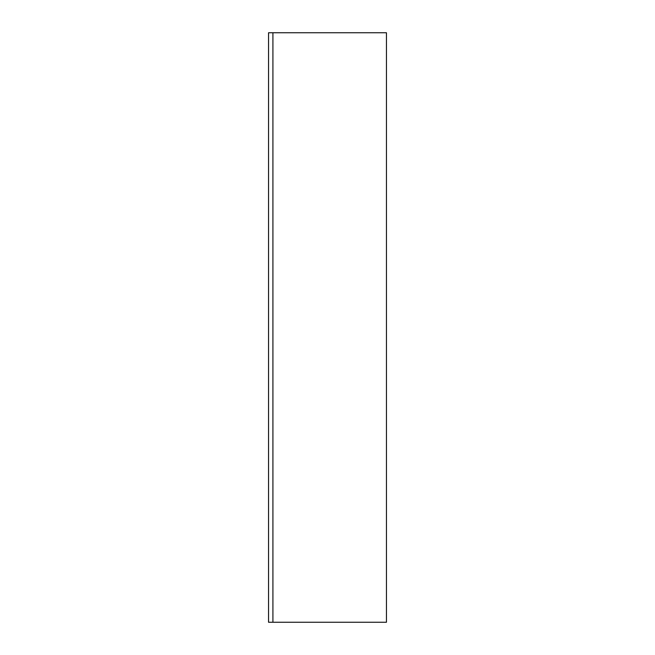 <?xml version="1.0" encoding="UTF-8"?>
<svg xmlns="http://www.w3.org/2000/svg" width="655" height="655" viewBox="0 0 655 655"><rect width="100%" height="100%" fill="white"/><g stroke="black" fill="none" stroke-linecap="round" stroke-linejoin="round"><path stroke-width="0.98" d="M272.914 622.25L268.55 622.25L268.55 32.75L386.45 32.75L386.45 622.25L272.914 622.25L272.914 32.75"/></g></svg>
